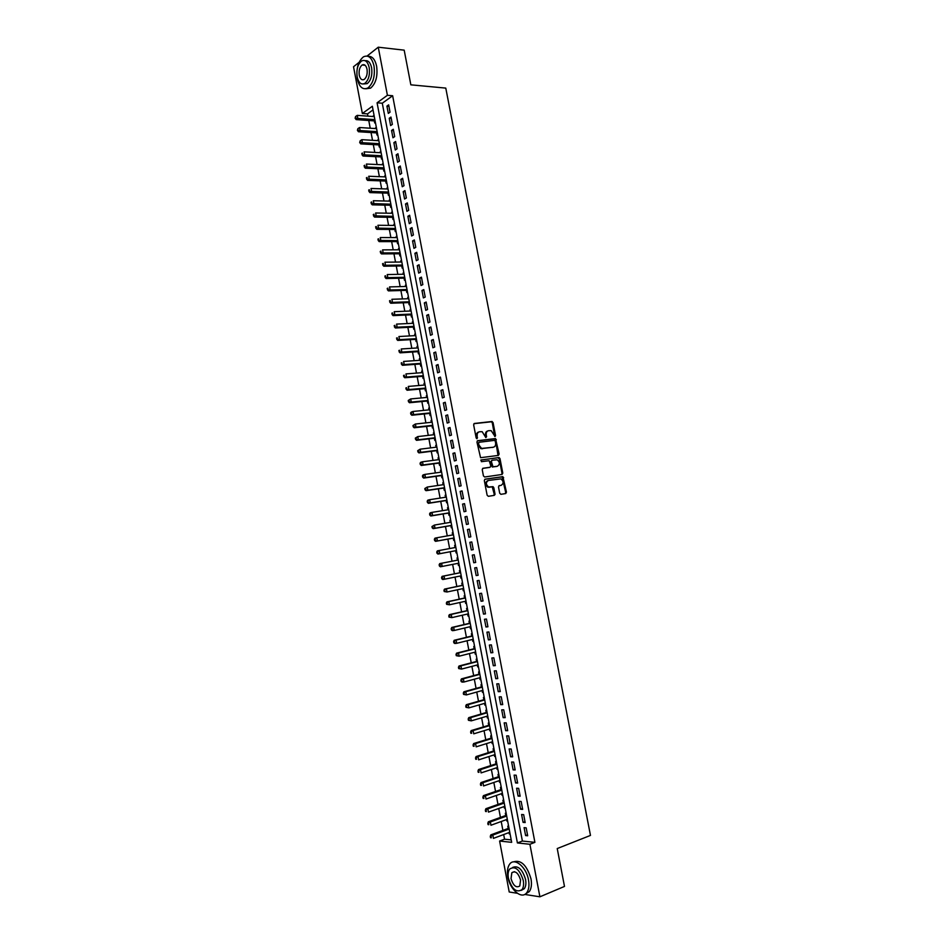 <?xml version="1.0" encoding="UTF-8"?>
<svg xmlns="http://www.w3.org/2000/svg" width="944" height="944" viewBox="0 0 944 944"><rect width="100%" height="100%" fill="white"/><g stroke="black" fill="none" stroke-linecap="round" stroke-linejoin="round"><path stroke-width="1.42" d="M495.057 436.517L495.565 435.585L493.063 422.617L491.871 421.508L474.384 423.467L473.64 424.812L476.154 437.933L477.003 438.712L477.204 436.069C476.932 433.65 477.723 432.21 479.576 431.75L482.183 431.703L485.83 437.579L486.597 436.671L486.266 434.983C486.007 432.576 486.785 431.148 488.614 430.688L491.175 430.641L495.057 436.517M494.703 436.447L492.296 422.865L491.435 421.791L473.935 423.679M476.661 438.653L476.437 436.305L477.204 436.069M485.735 437.544L485.499 435.219L486.266 434.983M499.706 493.24L500.898 494.314L505.748 493.547L506.468 492.166L502.881 476.649L485.063 479.174L484.319 480.555L487.128 495.222L488.343 496.308L494.278 495.364L495.01 493.972L493.818 487.729L493.028 486.691L488.555 486.962C485.747 484.484 485.688 482.313 488.402 480.461L500.922 478.879C503.73 481.322 503.801 483.47 501.134 485.346L499.234 485.629L498.503 487.01L499.706 493.24M367.063 56.038L378.261 47.2L404.185 50.162L410.841 84.83L445.78 88.099L590.472 835.416L557.231 848.55L564.488 886.428L539.897 896.8L524.734 894.428M378.261 47.2L387.406 95.285L377.081 102.802L517.406 842.945L529.903 844.278L539.897 896.8M392.645 95.745L382.285 103.226L522.386 841.045L534.906 842.355L392.645 95.745L387.406 95.285M534.906 842.355L529.903 844.278M498.397 455.409L499.128 454.052L495.506 438.571L477.688 440.683L476.944 442.04L480.567 457.698L498.397 455.409M500.001 458.642L502.786 473.097L502.066 474.454L484.65 477.003L483.422 475.906L482.231 469.64L482.974 468.271L490.089 467.268L490.821 465.899L489.204 460.707L481.405 461.687L481.074 459.952L499.187 457.592L500.001 458.642L499.223 458.867L502.007 473.298L502.786 473.097M508.993 832.573L509.253 833.953L510.031 833.67M508.627 826.248L507.778 826.177L508.214 828.443M506.527 819.569L506.798 820.997L507.577 820.714M506.173 813.291L505.335 813.221L505.76 815.486M504.072 806.589L504.356 808.052L505.134 807.769M503.73 800.347L502.881 800.288L503.317 802.553M501.618 793.621L501.901 795.119L502.68 794.848M501.276 787.414L500.438 787.379L500.863 789.632M499.175 780.676L499.459 782.21L500.237 781.951M498.833 774.517L497.995 774.481L498.42 776.735M496.721 767.743L497.028 769.325L497.807 769.065M496.391 761.619L495.565 761.596L495.989 763.849M494.278 754.834L494.585 756.451L495.364 756.203M493.96 748.745L493.122 748.734L493.559 750.987M491.848 741.937L492.154 743.601L492.933 743.353M491.529 735.895L490.703 735.895L491.128 738.137M489.405 729.063L489.724 730.762L490.502 730.526M489.098 723.057L488.272 723.069L488.697 725.311M486.974 716.213L487.305 717.947L488.083 717.711M486.667 710.242L485.841 710.266L486.266 712.496M484.543 703.374L484.874 705.144L485.664 704.92M484.248 697.439L483.422 697.474L483.847 699.705M482.113 690.56L482.455 692.365L483.245 692.141M481.829 684.66L481.003 684.695L481.428 686.937M479.694 677.757L480.048 679.597L480.826 679.385M479.41 671.892L478.596 671.939L479.021 674.181M477.275 664.965L477.629 666.853L478.419 666.641M476.991 659.148L476.189 659.207L476.602 661.437M474.856 652.198L475.221 654.121L476.012 653.921M474.584 646.416L473.782 646.487L474.195 648.717M472.448 639.454L472.814 641.413L473.605 641.212M472.177 633.707L471.375 633.79L471.799 636.008M470.041 626.722L470.419 628.716L471.198 628.527M469.782 621.01L468.979 621.105L469.392 623.323M467.634 614.013L468.012 616.031L468.802 615.854M467.374 608.337L466.572 608.443L466.997 610.65M465.227 601.316L465.616 603.381L466.407 603.204M464.979 595.676L464.188 595.794L464.601 598M463.233 590.732L464.011 590.566L463.233 590.732L462.831 588.631M462.584 583.038L461.793 583.156L462.206 585.363M460.837 578.117L461.628 577.952L460.837 578.117L460.436 575.97M460.2 570.412L459.409 570.542L459.822 572.748M458.454 565.503L459.244 565.35L458.454 565.503L458.041 563.332M457.816 557.798L457.026 557.951L457.439 560.158M454.642 545.372L455.433 545.219L454.642 545.372L455.055 547.555M455.657 550.718L456.07 552.913L456.861 552.759M452.27 532.805L453.061 532.664L452.27 532.805L452.672 534.941M453.273 538.151L453.686 540.346L454.477 540.18M450.288 522.362L449.887 520.262L450.677 520.132M450.902 525.596L451.315 527.79L452.105 527.613M447.904 509.795L447.515 507.742L448.317 507.612M448.53 513.064L448.943 515.259L449.722 515.07M445.533 497.24L445.155 495.234L445.946 495.104M446.158 500.544L446.571 502.739L447.35 502.538M443.161 484.709L442.783 482.738L443.586 482.62M443.798 488.048L444.211 490.231L444.99 490.03M440.789 472.189L440.423 470.265L441.226 470.147M441.426 475.564L441.839 477.747L442.618 477.534M438.429 459.693L438.075 457.805L438.866 457.698M439.066 463.091L439.479 465.274L440.258 465.05M436.069 447.208L435.715 445.367L436.506 445.261M436.718 450.654L437.131 452.825L437.898 452.589M433.709 434.747L433.367 432.942L434.157 432.848M434.358 438.217L434.771 440.388L435.538 440.152M431.349 422.298L431.019 420.528L431.809 420.446M432.01 425.803L432.423 427.974L433.19 427.726M429.001 409.861L428.67 408.138L429.473 408.068M429.673 413.401L430.075 415.572L430.842 415.313M426.653 397.448L426.334 395.772L427.125 395.701M427.325 401.023L427.738 403.194L428.493 402.923M424.304 385.058L423.998 383.417L424.788 383.347M424.989 388.668L425.39 390.828L426.157 390.545M421.956 372.668L421.661 371.075L422.452 371.016M422.652 376.314L423.054 378.473L423.809 378.178M419.62 360.313L419.325 358.755L420.127 358.696M420.316 363.983L420.729 366.142L421.472 365.835M417.283 347.958L417 346.448L417.803 346.401M417.991 351.675L418.393 353.835L419.148 353.516M414.947 335.639L414.676 334.164L415.466 334.117M415.655 339.38L416.068 341.527L416.811 341.209M412.622 323.32L412.351 321.892L413.153 321.845M413.33 327.096L413.743 329.244L414.487 328.913M410.298 311.024L410.026 309.632L410.829 309.597M411.018 314.836L411.419 316.983L412.162 316.641M407.973 298.752L407.714 297.395L408.516 297.372M408.693 302.599L409.106 304.735L409.849 304.381M405.649 286.492L405.401 285.171L406.203 285.147M406.38 290.363L406.793 292.498L407.525 292.144M403.336 274.244L403.088 272.969L403.89 272.958M404.067 278.15L404.48 280.285L405.212 279.92M401.023 262.019L400.787 260.78L401.589 260.768M401.766 265.96L402.168 268.096L402.899 267.707M398.71 249.806L398.486 248.602L399.288 248.602M399.454 253.783L399.867 255.907L400.598 255.517M396.397 237.605L396.185 236.448L396.987 236.46M397.153 241.617L397.566 243.741L398.285 243.34M394.096 225.427L393.884 224.318L394.686 224.318M394.863 229.475L395.265 231.599L395.984 231.186M391.795 213.261L391.595 212.188L392.397 212.199M392.562 217.344L392.964 219.468L393.695 219.043M389.494 201.119L389.294 200.081L390.108 200.104M390.273 205.226L390.674 207.35L391.394 206.913M387.193 188.989L387.005 187.998L387.819 188.021M387.984 193.131L388.385 195.243L389.105 194.806M384.904 176.882L384.727 175.926L385.53 175.95M385.695 181.047L386.096 183.16L386.816 182.711M382.615 164.787L382.438 163.867L383.252 163.902M383.417 168.988L383.807 171.1L384.527 170.64M380.326 152.704L380.161 151.819L380.975 151.866M381.128 156.94L381.529 159.052L382.249 158.58M378.048 140.644L377.895 139.795L378.697 139.854M378.851 144.904L379.252 147.016L379.96 146.532M375.771 128.596L375.618 127.794L376.432 127.841M376.585 132.892L376.975 134.992L377.683 134.508M390.037 112.183L388.645 104.867L386.922 106.094L388.314 113.398L390.037 112.183M392.362 124.384L390.969 117.056L389.235 118.271L390.627 125.576L392.362 124.384M394.686 136.609L393.294 129.269L391.548 130.461L392.94 137.777L394.686 136.609M397.011 148.845L395.619 141.506L393.872 142.662L395.265 150.002L397.011 148.845M399.347 161.105L397.943 153.742L396.197 154.887L397.589 162.226L399.347 161.105M401.684 173.377L400.28 166.014L398.521 167.135L399.926 174.487L401.684 173.377M404.02 185.673L402.616 178.286L400.858 179.384L402.25 186.747L404.02 185.673M406.357 197.98L404.952 190.594L403.194 191.656L404.587 199.031L406.357 197.98M408.705 210.3L407.301 202.901L405.531 203.951L406.923 211.338L408.705 210.3M411.053 222.642L409.649 215.232L407.867 216.259L409.271 223.657L411.053 222.642M413.401 234.997L411.997 227.587L410.203 228.59L411.619 235.988L413.401 234.997M415.761 247.375L414.345 239.953L412.552 240.921L413.968 248.343L415.761 247.375M418.121 259.765L416.705 252.331L414.9 253.287L416.316 260.709L418.121 259.765M420.481 272.179L419.053 264.733L417.26 265.665L418.676 273.099L420.481 272.179M422.841 284.604L421.425 277.147L419.608 278.055L421.024 285.501L422.841 284.604M425.213 297.053L423.785 289.584L421.968 290.469L423.384 297.915L425.213 297.053M427.573 309.514L426.157 302.033L424.34 302.894L425.756 310.352L427.573 309.514M429.957 321.987L428.529 314.505L426.7 315.331L428.128 322.813L429.957 321.987M432.328 334.483L430.901 326.99L429.072 327.792L430.488 335.285L432.328 334.483M434.712 347.003L433.284 339.486L431.443 340.277L432.871 347.77L434.712 347.003M437.096 359.534L435.668 352.018L433.815 352.773L435.243 360.278L437.096 359.534M439.479 372.078L438.051 364.549L436.199 365.293L437.627 372.809L439.479 372.078M441.875 384.645L440.435 377.104L438.582 377.824L440.01 385.341L441.875 384.645M444.258 397.235L442.83 389.683L440.966 390.368L442.394 397.908L444.258 397.235M446.665 409.838L445.226 402.274L443.35 402.935L444.789 410.487L446.665 409.838M449.061 422.452L447.621 414.876L445.745 415.513L447.185 423.077L449.061 422.452M451.468 435.09L450.017 427.502L448.14 428.116L449.58 435.691L451.468 435.09M453.875 447.739L452.424 440.152L450.536 440.742L451.987 448.317L453.875 447.739M456.282 460.412L454.831 452.813L452.943 453.368L454.383 460.967L456.282 460.412M458.701 473.109L457.25 465.486L455.35 466.029L456.79 473.628L458.701 473.109M461.109 485.806L459.657 478.183L457.757 478.702L459.209 486.313L461.109 485.806M463.539 498.538L462.076 490.904L460.165 491.387L461.616 499.01L463.539 498.538M465.958 511.282L464.507 503.636L462.584 504.096L464.035 511.731L465.958 511.282M468.389 524.038L466.926 516.38L465.003 516.816L466.454 524.463L468.389 524.038M470.82 536.817L469.357 529.147L467.433 529.56L468.885 537.219L470.82 536.817M473.251 549.62L471.788 541.939L469.852 542.328L471.316 549.986L473.251 549.62M475.693 562.435L474.23 554.742L472.283 555.107L473.746 562.777L475.693 562.435M478.124 575.262L476.661 567.556L474.714 567.899L476.177 575.58L478.124 575.262M480.579 588.112L479.104 580.407L477.157 580.713L478.62 588.407L480.579 588.112M483.021 600.986L481.558 593.257L479.587 593.54L481.062 601.257L483.021 600.986M485.476 613.871L484.001 606.131L482.03 606.39L483.505 614.119L485.476 613.871M487.93 626.781L486.455 619.028L484.484 619.264L485.948 626.993L487.93 626.781M490.384 639.702L488.909 631.949L486.927 632.15L488.402 639.89L490.384 639.702M492.851 652.646L491.376 644.87L489.381 645.059L490.856 652.811L492.851 652.646M495.317 665.603L493.83 657.826L491.836 657.98L493.323 665.744L495.317 665.603M497.783 678.583L496.296 670.795L494.302 670.924L495.777 678.701L497.783 678.583M500.249 691.574L498.774 683.775L496.768 683.881L498.243 691.669L500.249 691.574M502.727 704.59L501.24 696.778L499.234 696.861L500.709 704.661L502.727 704.59M505.205 717.629L503.718 709.805L501.701 709.853L503.187 717.664L505.205 717.629M507.695 730.68L506.208 722.844L504.179 722.868L505.665 730.691L507.695 730.68M510.185 743.754L508.686 735.907L506.657 735.907L508.143 743.73L510.185 743.754M512.675 756.84L511.176 748.981L509.135 748.958L510.633 756.793L512.675 756.84M515.164 769.95L513.666 762.079L511.624 762.02L513.111 769.879L515.164 769.95M517.654 783.072L516.156 775.201L514.114 775.118L515.601 782.977L517.654 783.072M520.156 796.217L518.657 788.334L516.604 788.228L518.103 796.099L520.156 796.217M522.669 809.386L521.159 801.48L519.094 801.35L520.592 809.232L522.669 809.386M525.171 822.566L523.672 814.66L521.595 814.495L523.094 822.389L525.171 822.566M495.01 494.573L494.243 494.691M524.097 827.652L525.607 835.57L527.684 835.77L526.174 827.841L524.097 827.652M373.033 109.905L367.511 113.882L367.948 116.159M368.762 120.502L370.225 128.231M371.039 132.538L372.514 140.314M373.317 144.597L374.792 152.409M375.594 156.669L377.081 164.527M377.883 168.752L379.382 176.67M380.172 180.847L381.671 188.824M382.462 192.977L383.972 200.989M384.751 205.108L386.273 213.167M387.052 217.262L388.586 225.368M389.353 229.427L390.887 237.593M391.654 241.617L393.2 249.83M393.955 253.818L395.512 262.078M396.268 266.031L397.837 274.35M398.58 278.268L400.15 286.634M400.893 290.516L402.474 298.929M403.206 302.788L404.811 311.249M405.531 315.072L407.135 323.591M407.855 327.379L409.472 335.934M410.18 339.698L411.808 348.312M412.516 352.029L414.145 360.691M414.841 364.384L416.493 373.104M417.189 376.762L418.841 385.518M419.525 389.14L421.189 397.955M421.862 401.542L423.537 410.416M424.21 413.968L425.897 422.888M426.57 426.405L428.257 435.373M428.918 438.866L430.617 447.881M431.278 451.338L432.989 460.401M433.638 463.823L435.361 472.944M435.998 476.331L437.733 485.499M438.358 488.85L440.105 498.078M440.73 501.394L442.488 510.669M443.102 513.949L444.872 523.283M445.485 526.528L447.255 535.909M447.857 539.118L449.639 548.558M450.241 551.733L452.034 561.208M452.636 564.394L454.418 573.846M455.032 577.079L456.813 586.507M457.427 589.776L459.209 599.18M459.834 602.508L461.604 611.877M462.241 615.24L464.011 624.586M464.649 627.996L466.419 637.318M467.068 640.775L468.826 650.062M469.487 653.567L471.233 662.83M471.906 666.37L473.652 675.609M474.325 679.208L476.071 688.412M476.755 692.046L478.49 701.239M479.186 704.908L480.909 714.065M481.617 717.794L483.34 726.927M484.06 730.691L485.771 739.801M486.502 743.612L488.213 752.687M488.945 756.545L490.656 765.596M491.387 769.502L493.087 778.529M493.842 782.482L495.541 791.473M496.296 795.473L497.984 804.43M498.751 808.477L500.438 817.41M501.217 821.504L502.892 830.413M503.683 834.555L504.556 839.192L511.211 839.889M374.048 115.298L373.494 116.56M374.308 120.891L374.709 122.991L375.417 122.496M375.618 127.794L376.326 127.298M377.895 139.795L378.603 139.311M380.161 151.819L380.88 151.347M382.438 163.867L383.158 163.395M384.727 175.926L385.447 175.466M387.005 187.998L387.724 187.549M389.294 200.081L390.014 199.644M391.595 212.188L392.315 211.763M393.884 224.318L394.604 223.893M396.185 236.448L396.905 236.047M398.486 248.602L399.206 248.213M400.787 260.78L401.519 260.391M403.088 272.969L403.831 272.592M405.401 285.171L406.132 284.805M407.714 297.395L408.457 297.03M410.026 309.632L410.77 309.278M412.351 321.892L413.094 321.55M414.676 334.164L415.419 333.834M417 346.448L417.744 346.129M419.325 358.755L420.08 358.449M421.661 371.075L422.416 370.78M423.998 383.417L424.753 383.122M426.334 395.772L427.089 395.489M428.67 408.138L429.437 407.879M431.019 420.528L431.786 420.269M433.367 432.942L434.134 432.694M435.715 445.367L436.482 445.12M438.075 457.805L438.842 457.569M440.423 470.265L441.202 470.041M442.783 482.738L443.562 482.526M445.155 495.234L445.934 495.034M447.515 507.742L448.306 507.553M449.887 520.262L450.677 520.085M465.616 603.381L466.419 603.263M468.012 616.031L468.814 615.936M470.419 628.716L471.221 628.621M472.814 641.413L473.628 641.33M475.221 654.121L476.036 654.05M477.629 666.853L478.443 666.794M480.048 679.597L480.862 679.55M482.455 692.365L483.281 692.33M484.874 705.144L485.7 705.121M487.305 717.947L488.119 717.924M489.724 730.762L490.55 730.762M492.154 743.601L492.98 743.601M494.585 756.451L495.423 756.474M497.028 769.325L497.854 769.348M499.459 782.21L500.296 782.257M501.901 795.119L502.751 795.178M504.356 808.052L505.193 808.111M506.798 820.997L507.648 821.068M509.253 833.953L510.102 834.036M493.795 495.447L494.231 494.172L492.237 486.88L493.146 486.75M367.511 113.882L362.354 113.492L353.528 66.729L359.062 62.363M517.312 893.272L509.217 891.997L499.612 841.045L511.672 842.331L372.337 106.247L362.354 113.492M504.556 839.192L499.612 841.045M382.285 103.226L377.081 102.802M522.386 841.045L517.406 842.945M373.352 115.805L374.154 115.864M386.922 106.094L388.916 106.259M389.235 118.271L391.229 118.413M391.548 130.461L393.542 130.591M393.872 142.662L395.866 142.78M396.197 154.887L398.179 154.993M398.521 167.135L400.516 167.218M400.858 179.384L402.84 179.466M403.194 191.656L405.177 191.715M405.531 203.951L407.501 203.998M407.867 216.259L409.849 216.294M410.203 228.59L412.186 228.601M412.552 240.921L414.534 240.932M414.9 253.287L416.882 253.275M417.26 265.665L419.23 265.63M419.608 278.055L421.59 278.008M421.968 290.469L423.939 290.41M424.34 302.894L426.31 302.823M426.7 315.331L428.67 315.249M429.072 327.792L431.042 327.698M431.443 340.277L433.402 340.159M433.815 352.773L435.786 352.643M436.199 365.293L438.158 365.139M438.582 377.824L440.541 377.659M440.966 390.368L442.925 390.191M443.35 402.935L445.308 402.746M445.745 415.513L447.704 415.313M448.14 428.116L450.099 427.892M450.536 440.742L452.495 440.506M452.943 453.368L454.89 453.12M455.35 466.029L457.297 465.758M457.757 478.702L459.704 478.419M460.165 491.387L462.123 491.092M462.584 504.096L464.531 503.777M465.003 516.816L466.95 516.486M467.433 529.56L469.369 529.218M469.852 542.328L471.799 541.962M473.746 562.777L475.682 562.388M476.177 575.58L478.112 575.179M478.62 588.407L480.555 587.994M481.062 601.257L482.986 600.821M483.505 614.119L485.44 613.671M485.948 626.993L487.883 626.533M488.402 639.89L490.337 639.418M490.856 652.811L492.792 652.316M493.323 665.744L495.246 665.237M495.777 678.701L497.7 678.17M498.243 691.669L500.167 691.126M500.709 704.661L502.633 704.094M503.187 717.664L505.111 717.086M505.665 730.691L507.577 730.101M508.143 743.73L510.055 743.129M510.633 756.793L512.545 756.168M513.111 769.879L515.023 769.242M515.601 782.977L517.513 782.316M518.103 796.099L520.014 795.426M520.592 809.232L522.504 808.548M523.094 822.389L525.006 821.681M525.607 835.57L527.507 834.838M487.812 430.936C485.995 431.408 485.228 432.836 485.499 435.219M478.761 431.998C476.944 432.482 476.165 433.921 476.437 436.305M497.995 455.456L495.565 439.869L494.727 438.807L477.263 440.872M495.258 441.155L494.42 440.376L479.092 442.276L478.573 443.232L478.915 445.025L481.593 448.435L493.275 447.232C495.104 446.748 495.871 445.32 495.6 442.925L495.258 441.155M478.927 442.335L477.806 443.456L478.573 443.232M493.216 447.244L480.826 448.671L478.148 445.249L477.806 443.456M501.63 474.525L502.007 473.298M482.608 468.425L489.488 467.433M480.756 460.106L498.81 457.545M497.405 466.242C500.084 464.377 500.001 462.23 497.158 459.787L492.119 460.224L491.387 461.581L492.992 466.761L497.11 466.324M491.918 460.283L490.609 461.805L491.387 461.581M496.627 466.454L492.213 466.973L490.609 461.805M499.223 458.867L498.031 457.769M500.709 485.44L498.916 485.759M487.611 480.673C484.909 482.514 484.956 484.685 487.765 487.163L489.665 487.092M493.028 486.691L488.886 487.293M505.252 493.629L505.677 492.367L502.09 476.85L484.72 479.316M374.308 116.619L357.257 115.369L357.835 118.413L356.171 119.605L375.122 120.95M355.794 117.764L355.558 116.549L355.121 118.248L374.874 119.628M355.558 116.549L357.257 115.369M356.171 119.605L355.121 118.248M374.001 65.95C371.924 57.619 368.396 54.599 363.405 56.864C358.071 61.419 356.018 68.759 357.257 78.871C359.322 87.249 362.885 90.27 367.959 87.922C373.21 83.379 375.228 76.051 374.001 65.95M365.871 88.783L370.567 88.158C375.83 83.615 377.86 76.311 376.632 66.222C375.063 59.342 372.219 56.05 368.101 56.333M365.198 60.723C368.29 60.286 370.426 62.634 371.617 67.791C372.502 75.06 371.051 80.334 367.251 83.615L363.617 83.945M369.198 67.543C367.7 61.537 365.151 59.354 361.564 60.994C357.729 64.286 356.266 69.573 357.151 76.865C358.637 82.895 361.198 85.078 364.844 83.391C368.632 80.11 370.083 74.824 369.198 67.543M359.275 75.225C360.23 79.107 361.882 80.511 364.219 79.426C366.661 77.314 367.605 73.915 367.027 69.219C366.071 65.337 364.419 63.932 362.107 65.006C359.64 67.118 358.696 70.529 359.275 75.225M528.498 879.891C526.351 866.911 514.433 857.152 509.666 864.138C507.518 867.123 506.916 871.395 507.884 876.964C509.949 889.744 521.879 899.868 526.787 892.658C528.888 889.685 529.454 885.425 528.498 879.891M525.525 893.933L529.289 891.62C531.389 888.646 531.956 884.386 531 878.864C526.858 865.152 521.005 859.488 513.453 861.896M512.698 867.406C518.162 865.306 522.457 869.33 525.56 879.466C526.256 883.454 525.843 886.522 524.321 888.67L521.324 890.357M523.259 880.41C519.684 869.424 515.164 865.636 509.689 869.046C508.155 871.194 507.73 874.274 508.427 878.286C511.943 889.272 516.474 893.048 522.02 889.626C523.531 887.478 523.944 884.41 523.259 880.41M511.023 878.663C513.3 885.743 516.226 888.174 519.79 885.968L520.581 880.032C518.291 872.952 515.377 870.51 511.837 872.716L511.023 878.663M376.573 128.644L359.546 127.523L360.124 130.555L358.449 131.735L377.388 132.951M358.071 129.906L357.847 128.691L357.41 130.378L377.152 131.653M357.847 128.691L359.546 127.523M358.449 131.735L357.41 130.378M378.863 140.691L361.835 139.677L362.413 142.721L360.738 143.877L379.665 144.951M360.372 142.072L360.136 140.857L359.699 142.544L379.429 143.7M360.136 140.857L361.835 139.677M360.738 143.877L359.699 142.544M381.14 152.751L364.124 151.854L364.703 154.899L363.027 156.031L381.942 156.975M362.661 154.261L362.425 153.034L361.989 154.71L381.706 155.76M361.764 153.494L362.425 153.034M363.027 156.031L361.989 154.71M383.429 164.822L366.425 164.044L367.004 167.1L365.316 168.209L384.22 169.023M364.95 166.463L364.726 165.235L364.29 166.899L383.996 167.843M364.054 165.684L364.726 165.235M365.316 168.209L364.29 166.899M385.718 176.906L368.726 176.257L369.305 179.313L367.617 180.398L386.509 181.083M367.251 178.676L367.027 177.448L366.579 179.112L386.285 179.938M366.355 177.885L367.027 177.448M367.617 180.398L366.579 179.112M388.008 189.012L371.027 188.481L371.606 191.549L369.918 192.611L388.786 193.154M369.552 190.9L369.328 189.685L368.88 191.337L388.574 192.045M368.656 190.11L369.328 189.685M369.918 192.611L368.88 191.337M390.297 201.143L373.34 200.73L373.907 203.798L372.219 204.836L391.076 205.249M371.865 203.161L371.629 201.933L371.181 203.574L390.875 204.175M370.957 202.346L371.629 201.933M372.219 204.836L371.181 203.574M392.598 213.285L375.641 212.99L376.219 216.058L374.52 217.073L393.365 217.356M374.178 215.421L373.942 214.194L373.494 215.834L393.176 216.318M373.258 214.607L373.942 214.194M374.52 217.073L373.494 215.834M394.899 225.439L377.954 225.262L378.532 228.342L376.821 229.333L395.666 229.475M376.479 227.705L376.255 226.477L375.806 228.106L395.477 228.483M375.57 226.879L376.255 226.477M376.821 229.333L375.806 228.106M397.2 237.605L380.267 237.558L380.857 240.637L379.134 241.605L397.967 241.617M378.804 240L378.568 238.773L378.119 240.39L397.778 240.649M377.883 239.162L378.568 238.773M379.134 241.605L378.119 240.39M399.513 249.794L382.591 249.877L383.17 252.957L381.447 253.901L400.268 253.771M381.116 252.319L380.892 251.092L380.432 252.697L383.17 252.957L400.091 252.85M380.196 251.47L380.892 251.092M381.447 253.901L380.432 252.697M401.825 262.007L384.916 262.196L385.494 265.288L383.771 266.208L402.569 265.948M383.441 264.65L383.205 263.423L382.745 265.028L385.494 265.288L402.404 265.063M382.521 263.789L383.205 263.423M383.771 266.208L382.745 265.028M404.138 274.232L387.241 274.551L387.819 277.63L386.084 278.539L404.87 278.138M385.766 277.005L385.53 275.766L385.069 277.371L387.819 277.63L404.716 277.288M384.845 276.132L385.53 275.766M386.084 278.539L385.069 277.371M406.451 286.469L389.565 286.905L390.143 289.997L388.409 290.882L407.183 290.339M388.09 289.371L387.866 288.132L387.394 289.725L390.143 289.997L407.029 289.525M387.17 288.486L387.866 288.132M388.409 290.882L387.394 289.725M408.776 298.717L391.902 299.283L392.48 302.387L390.733 303.236L409.495 302.564M390.427 301.761L390.191 300.522L389.73 302.104L392.48 302.387L409.354 301.785M389.494 300.865L390.191 300.522M390.733 303.236L389.73 302.104M411.1 310.989L394.238 311.685L394.816 314.789L393.07 315.615L411.82 314.8M392.763 314.163L392.527 312.924L392.055 314.494L394.816 314.789L411.678 314.069M391.831 313.255L392.527 312.924M393.07 315.615L392.055 314.494M413.425 323.285L396.574 324.099L397.153 327.202L395.406 328.005L414.133 327.061M395.099 326.577L394.863 325.338L394.391 326.907L397.153 327.202L414.003 326.364M394.167 325.656L394.863 325.338M395.406 328.005L394.391 326.907M415.749 335.592L398.911 336.524L399.501 339.639L397.731 340.418L416.457 339.333M397.436 339.014L397.2 337.775L396.74 339.333L399.501 339.639L416.339 338.672M396.504 338.082L397.2 337.775M397.731 340.418L396.74 339.333M418.086 347.911L401.259 348.973L401.837 352.088L400.079 352.844L418.782 351.628M399.784 351.475L399.548 350.224L399.076 351.77L401.837 352.088L418.664 350.991M398.84 350.531L399.548 350.224M400.079 352.844L399.076 351.77M420.422 360.254L403.607 361.434L404.197 364.561L402.415 365.293L421.118 363.936M402.132 363.936L401.896 362.697L401.424 364.231L404.197 364.561L421 363.346M401.188 362.992L401.896 362.697M402.415 365.293L401.424 364.231M422.759 372.609L405.955 373.918L406.545 377.045L404.764 377.753L423.443 376.255M404.48 376.432L404.244 375.181L403.536 375.464L403.772 376.715L406.545 377.045L423.349 375.7M403.536 375.464L404.244 375.181M404.764 377.753L403.772 376.715M425.095 384.987L408.304 386.426L408.894 389.553L407.112 390.238L425.779 388.598M406.829 388.94L406.593 387.677L405.885 387.96L406.121 389.211L408.894 389.553L425.685 388.078M405.885 387.96L406.593 387.677M407.112 390.238L406.121 389.211M427.443 397.377L410.664 398.934L411.254 402.073L409.472 402.734L428.128 400.952M409.189 401.46L408.953 400.209L408.245 400.468L408.481 401.719L411.254 402.073L428.033 400.48M408.245 400.468L410.664 398.934L408.953 400.209M409.472 402.734L408.481 401.719M429.791 409.779L413.024 411.478L413.614 414.605L411.82 415.242L430.464 413.33M411.549 414.003L411.313 412.74L410.593 413L410.829 414.251L413.614 414.605L430.381 412.882M410.593 413L411.23 412.115L413.024 411.478L411.313 412.74M411.82 415.242L410.829 414.251M432.151 422.204L415.395 424.021L415.985 427.16L414.18 427.774L432.812 425.72M413.92 426.558L413.684 425.296L412.965 425.543L413.201 426.794L415.985 427.16L432.73 425.319M412.965 425.543L415.395 424.021L413.684 425.296M414.18 427.774L413.201 426.794M434.5 434.653L417.755 436.588L418.345 439.739L416.54 440.329L435.16 438.122M416.28 439.125L416.044 437.874L415.325 438.11L415.561 439.361L418.345 439.739L435.09 437.768M415.325 438.11L417.755 436.588L416.044 437.874M416.54 440.329L415.561 439.361M436.86 447.114L420.127 449.179L420.717 452.329L418.912 452.896L437.509 450.548M418.652 451.728L418.416 450.465L417.696 450.689L417.932 451.952L420.717 452.329L437.45 450.229M417.696 450.689L420.127 449.179L418.416 450.465M418.912 452.896L417.932 451.952M439.22 459.586L422.499 461.781L423.101 464.932L421.272 465.475L439.869 462.985M421.024 464.33L420.788 463.067L420.056 463.292L420.304 464.542L423.101 464.932L439.81 462.702M420.056 463.292L420.682 462.324L422.499 461.781L420.788 463.067M421.272 465.475L420.304 464.542M441.591 472.083L424.883 474.407L425.473 477.57L423.644 478.077L442.229 475.446M423.408 476.956L423.172 475.693L422.44 475.906L422.676 477.168L425.473 477.57L442.181 475.21M422.44 475.906L423.054 474.926L424.883 474.407L423.172 475.693M423.644 478.077L422.676 477.168M443.951 484.591L427.266 487.045L427.856 490.207L426.027 490.691L444.589 487.93M425.779 489.606L425.543 488.343L424.812 488.532L425.048 489.806L427.856 490.207L444.553 487.718M424.812 488.532L427.266 487.045L425.543 488.343M426.027 490.691L425.048 489.806M446.323 497.122L429.65 499.706L430.24 502.869L428.399 503.329L446.949 500.414M428.163 502.267L427.927 501.004L427.195 501.193L427.431 502.456L430.24 502.869L446.925 500.249M427.195 501.193L427.809 500.167L429.65 499.706L427.927 501.004M428.399 503.329L427.431 502.456M448.707 509.666L432.033 512.38L432.635 515.542L430.783 515.99L449.32 512.934M430.558 514.952L430.311 513.678L429.579 513.855L429.815 515.129L432.635 515.542L449.297 512.804M429.579 513.855L430.193 512.816L432.033 512.38L430.311 513.678M430.783 515.99L429.815 515.129M451.079 522.221L434.417 525.065L435.019 528.239L433.166 528.652L451.692 525.454M432.942 527.649L432.706 526.374L431.963 526.54L432.21 527.814L435.019 528.239L451.669 525.371M431.963 526.54L434.417 525.065L432.706 526.374M433.166 528.652L432.21 527.814M453.462 534.8L436.812 537.773L437.414 540.959L435.562 541.349L454.064 537.997M435.337 540.357L435.101 539.095L434.358 539.248L434.594 540.523L437.414 540.959L454.052 537.95M434.358 539.248L434.96 538.174L436.812 537.773L435.101 539.095M435.562 541.349L434.594 540.523M455.846 547.402L439.208 550.505L439.81 553.691L437.945 554.057L456.448 550.564M437.733 553.101L437.497 551.827L436.753 551.969L436.989 553.243L439.81 553.691L456.436 550.553M436.753 551.969L437.355 550.871L439.208 550.505L437.497 551.827M437.945 554.057L436.989 553.243M439.892 564.571L439.149 564.713L439.385 565.987L440.14 565.845L439.892 564.571L441.615 563.249L458.229 560.016L439.751 563.592L441.615 563.249L442.217 566.435L458.831 563.179M440.14 565.845L442.217 566.435L440.341 566.778L439.385 565.987M439.149 564.713L439.751 563.592M460.613 572.595L442.146 576.336L444.022 576.017L444.624 579.203L461.227 575.816M460.625 572.654L444.022 576.017L441.544 577.468L441.792 578.743L442.535 578.613L442.299 577.339M442.535 578.613L444.624 579.203L442.748 579.522L441.792 578.743M441.544 577.468L442.146 576.336M462.997 585.197L444.541 589.091L446.429 588.796L447.031 591.994L463.622 588.466M463.02 585.304L446.429 588.796L443.951 590.236L444.199 591.522L444.943 591.404L444.707 590.13M444.943 591.404L447.031 591.994L444.199 591.522M443.951 590.236L444.541 589.091M465.392 597.835L446.949 601.859L448.837 601.599L449.438 604.797L466.017 601.139M465.416 597.965L448.837 601.599L446.359 603.039L446.606 604.313L447.362 604.207L447.114 602.933M447.362 604.207L449.438 604.797L446.606 604.313M446.359 603.039L446.949 601.859M467.787 610.473L449.356 614.65L451.256 614.414L451.857 617.624L468.413 613.824M467.823 610.65L451.256 614.414L448.778 615.842L449.014 617.128L449.769 617.034L449.533 615.748M449.769 617.034L451.857 617.624L449.014 617.128M448.778 615.842L449.356 614.65M470.183 623.134L451.775 627.465L453.663 627.253L454.276 630.462L470.82 626.533M470.218 623.359L453.663 627.253L451.185 628.68L451.433 629.955L452.188 629.872L451.94 628.586M452.188 629.872L454.276 630.462L452.377 630.675L451.433 629.955M451.185 628.68L451.775 627.465M472.578 635.819L454.182 640.292L456.094 640.103L456.695 643.312L473.227 639.253M472.625 636.079L456.094 640.103L453.604 641.519L453.852 642.805L454.607 642.734L454.371 641.448M454.607 642.734L456.695 643.312L454.784 643.501L453.852 642.805M453.604 641.519L454.182 640.292M474.985 648.516L456.601 653.142L458.513 652.977L459.114 656.198L475.646 651.997M475.044 648.811L458.513 652.977L456.023 654.393L456.271 655.679L457.038 655.608L456.79 654.322M457.038 655.608L459.114 656.198L456.271 655.679M456.023 654.393L456.601 653.142M477.393 661.237L459.02 666.004L460.943 665.862L461.545 669.084L478.065 664.765M477.452 661.567L460.943 665.862L458.454 667.266L458.69 668.564L459.457 668.505L459.221 667.219M459.457 668.505L461.545 669.084L458.69 668.564M458.454 667.266L459.02 666.004M479.8 673.969L461.451 678.878L463.374 678.771L463.976 682.005L480.484 677.544M479.871 674.346L463.374 678.771L460.873 680.176L461.12 681.462L461.887 681.426L461.651 680.128M461.887 681.426L463.976 682.005L462.053 682.111L461.12 681.462M460.873 680.176L461.451 678.878M482.219 686.713L463.882 691.787L465.805 691.692L466.419 694.926L482.903 690.335M482.29 687.138L465.805 691.692L463.315 693.097L463.551 694.383L464.33 694.347L464.082 693.061M464.33 694.347L466.419 694.926L463.551 694.383M463.315 693.097L463.882 691.787M484.638 699.48L466.312 704.696L468.248 704.637L468.849 707.882L485.322 703.15M484.72 699.941L468.248 704.637L465.746 706.029L465.994 707.327L466.761 707.304L466.513 706.006M466.761 707.304L468.849 707.882L465.994 707.327M465.746 706.029L466.312 704.696M487.057 712.272L468.743 717.641L470.69 717.605L471.292 720.85L487.753 715.977M487.151 712.767L470.69 717.605L468.189 718.986L468.425 720.284L469.203 720.272L468.956 718.974M469.203 720.272L471.292 720.85L468.425 720.284M468.189 718.986L468.743 717.641M489.476 725.075L471.186 730.585L473.133 730.585L473.746 733.83L490.184 728.827M489.582 725.617L473.133 730.585L470.619 731.966L470.867 733.264L471.646 733.264L471.398 731.954M471.646 733.264L470.867 733.264M470.619 731.966L471.186 730.585M491.907 737.901L473.628 743.565L475.575 743.577L476.189 746.834L492.626 741.701M492.013 738.479L475.575 743.577L473.074 744.958L473.31 746.256L474.1 746.267L473.853 744.958M474.1 746.267L473.31 746.256M473.074 744.958L473.628 743.565M494.337 750.74L476.071 756.557L478.03 756.592L478.643 759.849L495.057 754.586M494.455 751.365L478.03 756.592L475.516 757.961L475.764 759.271L476.543 759.283L476.307 757.985M476.543 759.283L475.764 759.271M475.516 757.961L476.071 756.557M496.768 763.602L478.514 769.561L480.484 769.631L481.098 772.9L497.5 767.484M496.898 764.262L480.484 769.631L477.971 771L478.219 772.298L478.997 772.334L478.761 771.024M478.997 772.334L478.219 772.298M477.971 771L478.514 769.561M499.211 776.475L480.968 782.588L482.939 782.682L483.564 785.951L499.954 780.405M499.341 777.183L482.939 782.682L480.425 784.039L480.673 785.349L481.464 785.384L481.216 784.086M481.464 785.384L480.673 785.349M480.425 784.039L480.968 782.588M501.642 789.361L483.422 795.639L485.405 795.757L486.018 799.037L502.397 793.349M501.783 790.116L485.405 795.757L482.88 797.114L483.127 798.412L483.918 798.471L483.682 797.161M483.918 798.471L483.127 798.412M482.88 797.114L483.422 795.639M504.096 802.282L485.889 808.701L487.871 808.855L488.485 812.123L504.851 806.306M504.238 803.061L487.871 808.855L485.346 810.2L485.594 811.51L486.384 811.569L486.136 810.259M486.384 811.569L485.594 811.51M485.346 810.2L485.889 808.701M506.539 815.203L488.343 821.787L490.337 821.964L490.963 825.245L507.306 819.286M506.692 816.041L490.337 821.964L487.812 823.298L488.06 824.608L488.862 824.678L488.614 823.369M488.862 824.678L488.06 824.608M487.812 823.298L488.343 821.787M508.993 828.159L490.809 834.885L492.815 835.086L493.429 838.378L509.772 832.278M509.158 829.033L492.815 835.086L490.278 836.419L490.526 837.729L491.328 837.812L491.081 836.502M491.328 837.812L490.526 837.729M490.278 836.419L490.809 834.885M494.786 435.821L495.565 435.585M476.755 438.004L477.522 437.768M485.818 436.907L486.597 436.671M491.092 421.756L491.871 421.508M492.296 422.865L493.063 422.617M494.373 438.771L495.152 438.535M495.565 439.869L496.343 439.644M498.338 454.276L499.128 454.052M478.148 445.249L478.915 445.025M482.03 448.801L482.809 448.577M492.497 447.456L493.275 447.232M489.311 467.481L490.089 467.268M491.399 465.923L492.178 465.711M492.603 467.02L493.382 466.808M500.344 485.535L501.134 485.346M491.824 486.844L492.615 486.644M493.039 487.93L493.818 487.729M494.231 494.172L495.01 493.972M501.701 476.814L502.479 476.602M502.892 477.888L503.671 477.688M505.677 492.367L506.468 492.166M491.435 421.791L492.213 421.543M494.727 438.807L495.506 438.571M480.826 448.671L481.593 448.435M492.213 466.973L492.992 466.761M498.408 457.805L499.187 457.592M487.765 487.163L488.555 486.962M502.09 476.85L502.881 476.649M365.175 65.313L362.107 65.006M367.251 83.615L364.844 83.391M367.959 87.922L370.567 88.158M514.421 871.678L511.837 872.716M524.321 888.67L522.02 889.626M526.787 892.658L529.289 891.62"/></g></svg>
